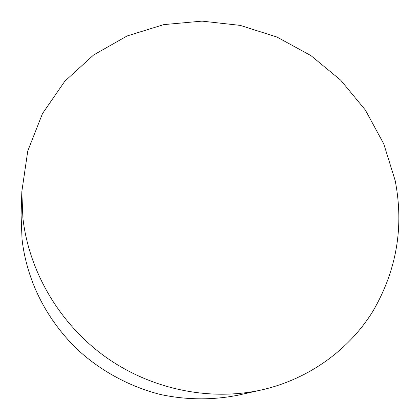 <?xml version="1.0" encoding="UTF-8"?>
<svg xmlns="http://www.w3.org/2000/svg" width="420" height="420" viewBox="0 0 420 420"><rect width="100%" height="100%" fill="white"/><g stroke="black" fill="none" stroke-linecap="round" stroke-linejoin="round"><path stroke-width="0.63" d="M261.518 389.949L238.187 395.162C212.478 400.323 185.582 399.992 159.904 394.359C126.063 385.649 96.831 368.141 75.254 347.413C38.315 310.207 25.463 269.425 22.024 239.08L21.084 215.035L21.829 191.572L22.874 217.87C28.864 271.341 59.393 323.631 105.163 356.669C151.079 389.513 209.774 401.441 261.518 389.949C309.094 379.113 349.277 349.619 373.159 310.847C396.748 270.023 404.098 226.632 395.199 180.668L383.775 143.918L365.353 110.03L340.746 80.225L310.926 55.603L277.011 37.07L240.251 25.389L202.004 21.121L163.758 24.617L127.071 35.978L93.566 55.015L64.853 81.191L42.473 113.605L27.778 150.953L21.829 191.572"/></g></svg>
